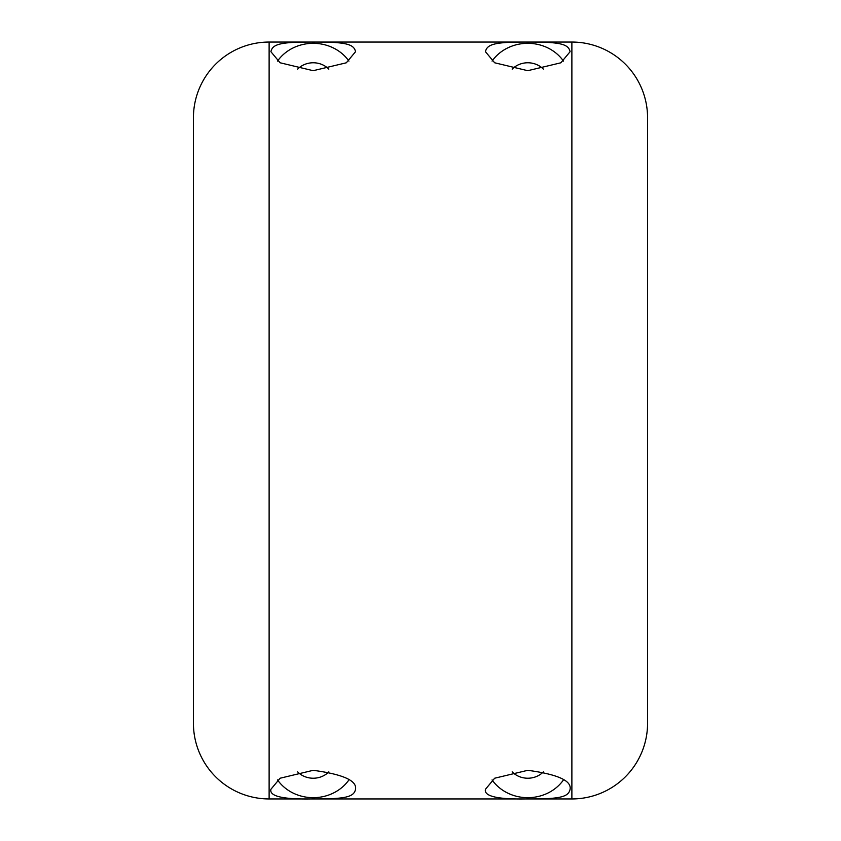 <?xml version="1.0" encoding="UTF-8"?>
<svg xmlns="http://www.w3.org/2000/svg" width="841" height="841" viewBox="0 0 841 841"><rect width="100%" height="100%" fill="white"/><g stroke="black" fill="none" stroke-linecap="round" stroke-linejoin="round"><path stroke-width="1.26" d="M313.188 70.686L346.313 62.802L355.533 51.711C353.998 44.3 346.503 41.84 313.367 42.092C280.074 41.829 272.442 44.247 270.907 51.711L280.106 62.781L313.188 70.686M527.664 798.908C497.809 799.549 483.733 796.332 485.457 789.289L494.655 778.219L527.78 770.314C557.541 774.33 571.649 780.648 570.093 789.289C568.537 796.721 561.021 799.171 527.664 798.908M313.115 798.908C283.249 799.549 269.183 796.332 270.907 789.289L280.106 778.219L313.22 770.314C342.991 774.33 357.089 780.648 355.533 789.289C353.987 796.721 346.471 799.171 313.115 798.908M269.12 42.05L269.12 798.95A75.69 75.69 0 0 1 193.43 723.26L193.43 117.74A75.69 75.69 0 0 1 269.12 42.05L571.88 42.05A75.69 75.69 0 0 1 647.57 117.74L647.57 723.26A75.69 75.69 0 0 1 571.88 798.95L571.88 42.05M269.12 798.95L571.88 798.95M527.749 70.686L560.863 62.802L570.093 51.711C568.548 44.3 561.052 41.84 527.917 42.092C494.624 41.829 486.992 44.247 485.457 51.711L494.655 62.781L527.749 70.686M297.598 771.849A20.857 18.901 180 0 0 328.842 771.849M512.158 771.849A20.857 18.901 180 0 0 543.402 771.849M348.931 779.901A42.313 38.35 0 0 1 277.519 779.901M563.481 779.901A42.313 38.35 0 0 1 492.069 779.901M297.598 69.151A20.857 18.901 180 0 1 313.22 62.77A20.857 18.901 180 0 1 328.842 69.151M512.158 69.151A20.857 18.901 180 0 1 527.78 62.77A20.857 18.901 180 0 1 543.402 69.151M348.931 61.099A42.313 38.35 0 0 0 277.519 61.099M563.481 61.099A42.313 38.35 0 0 0 492.069 61.099"/></g></svg>

